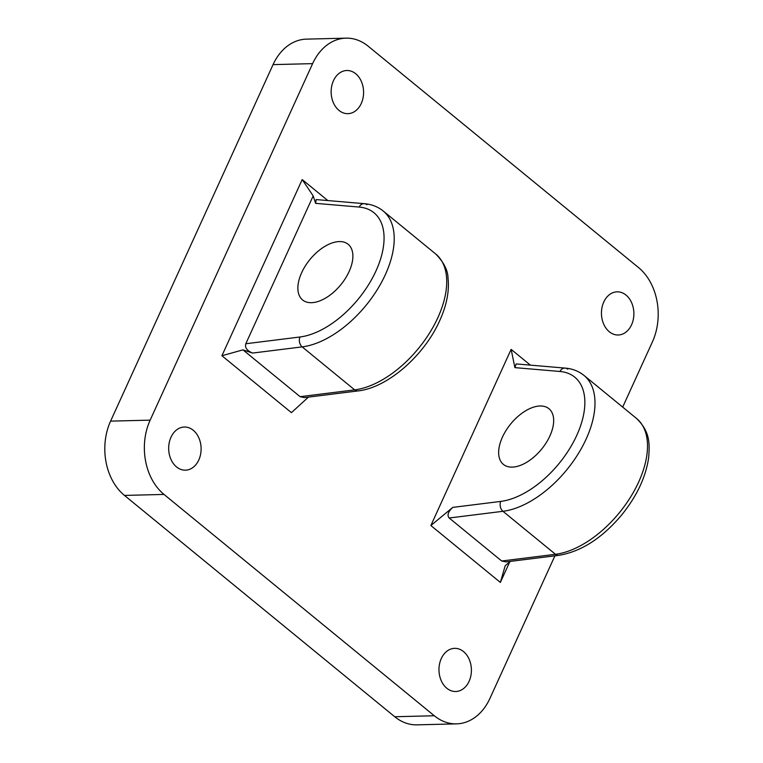 <?xml version="1.0" encoding="UTF-8"?>
<svg xmlns="http://www.w3.org/2000/svg" width="763" height="763" viewBox="0 0 763 763"><rect width="100%" height="100%" fill="white"/><g stroke="black" fill="none" stroke-linecap="round" stroke-linejoin="round"><path stroke-width="1.14" d="M510.457 561.377L505.192 565.726L500.366 582.436L430.866 525.526L452.774 507.395L500.709 501.415A76.739 42.528 -50.7 0 0 576.799 435.291A76.739 42.528 -50.7 0 0 559.928 371.476L514.901 367.632L511.134 349.368L530.39 365.134M509.665 562.035L500.366 582.436M514.901 367.632L516.179 363.922L565.173 368.1A7.191 5.599 94.9 0 0 559.928 371.476M511.134 349.368L430.866 525.526M308.452 397.113L291.418 412.649L221.919 355.739L302.196 179.582L327.813 200.564M394.748 716.743L434.3 715.761A53.963 40.534 88.6 0 0 456.532 723.868L416.97 724.85A53.963 40.534 -91.4 0 1 394.748 716.743L124.455 495.416A53.963 40.534 -91.4 0 1 110.587 421.128L273.059 64.617A53.963 40.534 -91.4 0 1 306.468 39.132L346.03 38.15A53.963 40.534 88.6 0 1 368.252 46.257L638.545 267.584A53.963 40.534 88.6 0 1 652.413 341.872L622.684 407.099M554.911 555.826L489.941 698.383A53.963 40.534 88.6 0 1 456.532 723.868M346.03 38.15A53.963 40.534 88.6 0 0 312.611 63.634L273.059 64.617M110.587 421.128L150.149 420.146L312.611 63.634M150.149 420.146A53.963 40.534 88.6 0 0 164.007 494.434L124.455 495.416M434.3 715.761L164.007 494.434M193.249 430.265A21.583 16.214 88.6 0 0 184.36 427.022A21.583 16.214 88.6 0 0 169.195 442.874A21.583 16.214 88.6 0 0 176.539 466.937A21.583 16.214 88.6 0 0 185.428 470.18A21.583 16.214 88.6 0 0 200.593 454.328A21.583 16.214 88.6 0 0 193.249 430.265M463.542 651.592A21.583 16.214 88.6 0 0 454.653 648.35A21.583 16.214 88.6 0 0 439.488 664.201A21.583 16.214 88.6 0 0 446.832 688.264A21.583 16.214 88.6 0 0 455.721 691.507A21.583 16.214 88.6 0 0 470.885 675.656A21.583 16.214 88.6 0 0 463.542 651.592M355.72 73.753A21.583 16.214 88.6 0 0 346.831 70.511A21.583 16.214 88.6 0 0 331.667 86.372A21.583 16.214 88.6 0 0 339.01 110.425A21.583 16.214 88.6 0 0 347.899 113.668A21.583 16.214 88.6 0 0 363.064 97.817A21.583 16.214 88.6 0 0 355.72 73.753M626.013 295.081A21.583 16.214 88.6 0 0 617.124 291.838A21.583 16.214 88.6 0 0 601.959 307.699A21.583 16.214 88.6 0 0 609.303 331.752A21.583 16.214 88.6 0 0 618.192 334.995A21.583 16.214 88.6 0 0 633.357 319.144A21.583 16.214 88.6 0 0 626.013 295.081M558.745 555.35L506.146 561.911L501.692 561.005L555.474 554.291A83.94 46.514 -50.7 0 0 638.688 481.968A83.94 46.514 -50.7 0 0 636.485 418.401C650.152 431.734 649.714 443.36 648.664 457.666C645.822 477.113 636.828 496.208 621.683 514.958C602.131 538.173 581.148 551.639 558.745 555.35A7.191 5.179 -97.1 0 1 555.474 554.291L502.96 511.296L449.178 518.001L501.692 561.005M449.178 518.001C446.908 515.283 448.1 511.744 452.774 507.395M549.894 435.959A35.975 19.933 -50.7 0 0 548.95 408.72A35.975 19.933 -50.7 0 0 502.426 437.142A35.975 19.933 -50.7 0 0 503.37 464.381A35.975 19.933 -50.7 0 0 549.894 435.959M221.919 355.739L242.958 349.864L300.126 396.684L304.408 397.618L357.961 390.933A7.191 5.179 -97.1 0 1 354.681 389.874L302.167 346.879L252.62 353.059C247.002 350.761 244.732 347.651 245.8 343.751L299.916 336.998A76.739 42.528 -50.7 0 0 376.006 270.875A76.739 42.528 -50.7 0 0 359.135 207.059L315.624 203.349L313.183 195.9L302.196 179.582M315.624 203.349L316.187 199.572L364.38 203.683A7.191 5.599 94.9 0 0 359.135 207.059M252.62 353.059L242.958 349.864M313.183 195.9L245.8 343.751M301.643 272.725A35.975 19.933 -50.7 0 0 302.587 299.964A35.975 19.933 -50.7 0 0 349.111 271.542A35.975 19.933 -50.7 0 0 348.166 244.303A35.975 19.933 -50.7 0 0 301.643 272.725M567.729 369.168A7.191 5.599 94.9 0 0 565.173 368.1C572.393 368.701 578.659 371.133 583.972 375.406A83.94 46.514 129.3 0 1 586.175 438.973A83.94 46.514 129.3 0 1 502.96 511.296A7.191 5.179 -97.1 0 1 500.709 501.415M300.126 396.684L354.681 389.874A83.94 46.514 -50.7 0 0 437.905 317.561A83.94 46.514 -50.7 0 0 435.702 253.984C443.799 262.272 447.91 270.321 448.024 278.133C449.445 291.161 446.67 305.334 439.707 320.66C424.18 355.606 387.642 387.766 357.961 390.933M366.936 204.751A7.191 5.599 94.9 0 0 364.38 203.683C371.61 204.293 377.876 206.725 383.188 210.989A83.94 46.514 129.3 0 1 385.391 274.556A83.94 46.514 129.3 0 1 302.167 346.879A7.191 5.179 -97.1 0 1 299.916 336.998M583.972 375.406L636.485 418.401M435.702 253.984L383.188 210.989"/></g></svg>
